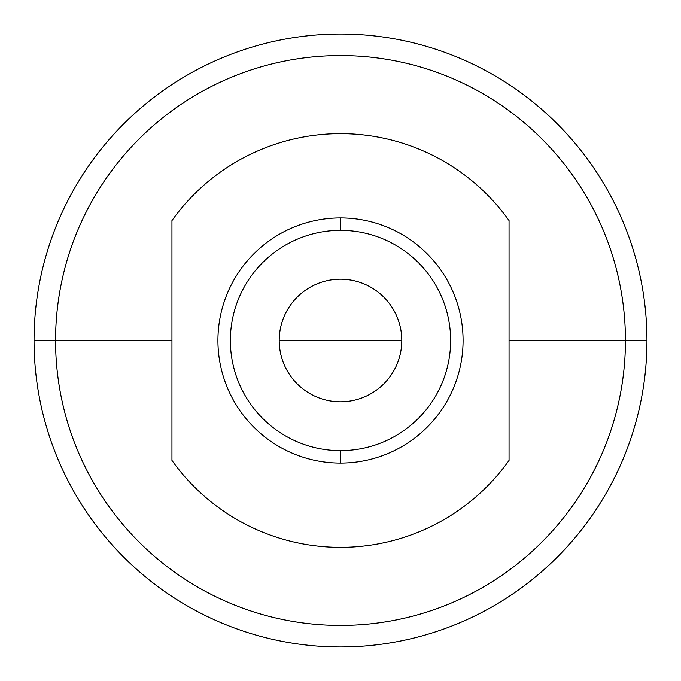 <?xml version="1.0" encoding="UTF-8"?>
<svg xmlns="http://www.w3.org/2000/svg" width="681" height="681" viewBox="0 0 681 681"><rect width="100%" height="100%" fill="white"/><g stroke="black" fill="none" stroke-linecap="round" stroke-linejoin="round"><path stroke-width="1.02" d="M34.05 340.5A306.45 306.45 0 0 0 340.5 646.95A306.45 306.45 0 0 0 646.95 340.5L625.439 340.5A284.939 284.939 0 0 1 340.5 625.439A284.939 284.939 0 0 1 55.561 340.5L34.05 340.5L55.561 340.5A284.939 284.939 0 0 1 340.5 55.561A284.939 284.939 0 0 1 625.439 340.5L646.95 340.5A306.45 306.45 0 0 0 340.5 34.05A306.45 306.45 0 0 0 34.05 340.5A306.45 306.45 0 0 1 340.5 34.05A306.45 306.45 0 0 1 646.95 340.5A306.45 306.45 0 0 1 340.5 646.95A306.45 306.45 0 0 1 34.05 340.5M55.561 340.5L171.952 340.5L55.561 340.5A284.939 284.939 0 0 0 340.5 625.439A284.939 284.939 0 0 0 625.439 340.5A284.939 284.939 0 0 0 340.5 55.561A284.939 284.939 0 0 0 55.561 340.5M509.047 340.5L625.439 340.5L509.047 340.5M340.5 133.646A206.854 206.854 0 0 1 509.047 220.584L509.047 460.416A206.854 206.854 0 0 1 171.952 460.416L171.952 220.584L171.952 460.416A206.854 206.854 0 0 0 509.047 460.416L509.047 220.584A206.854 206.854 0 0 0 171.952 220.584A206.854 206.854 0 0 1 340.5 133.646M340.5 401.79A61.29 61.29 0 0 0 401.79 340.5A61.29 61.29 0 0 0 340.5 279.21A61.29 61.29 0 0 1 401.79 340.5A61.29 61.29 0 0 1 340.5 401.79A61.29 61.29 0 0 1 279.21 340.5A61.29 61.29 0 0 1 340.5 279.21A61.29 61.29 0 0 0 279.21 340.5A61.29 61.29 0 0 0 340.5 401.79M340.5 450.635A110.135 110.135 0 0 0 450.635 340.5A110.135 110.135 0 0 0 340.5 230.365A110.135 110.135 0 0 1 450.635 340.5A110.135 110.135 0 0 1 340.5 450.635L340.5 463.08A122.58 122.58 0 0 0 463.08 340.5A122.58 122.58 0 0 0 340.5 217.92L340.5 230.365L340.5 217.92A122.58 122.58 0 0 0 217.92 340.5A122.58 122.58 0 0 0 340.5 463.08L340.5 450.635A110.135 110.135 0 0 1 230.365 340.5A110.135 110.135 0 0 1 340.5 230.365A110.135 110.135 0 0 0 230.365 340.5A110.135 110.135 0 0 0 340.5 450.635M340.5 217.92A122.58 122.58 0 0 1 463.08 340.5A122.58 122.58 0 0 1 340.5 463.08A122.58 122.58 0 0 1 217.92 340.5A122.58 122.58 0 0 1 340.5 217.92M401.79 340.5L279.21 340.5L401.79 340.5"/></g></svg>
